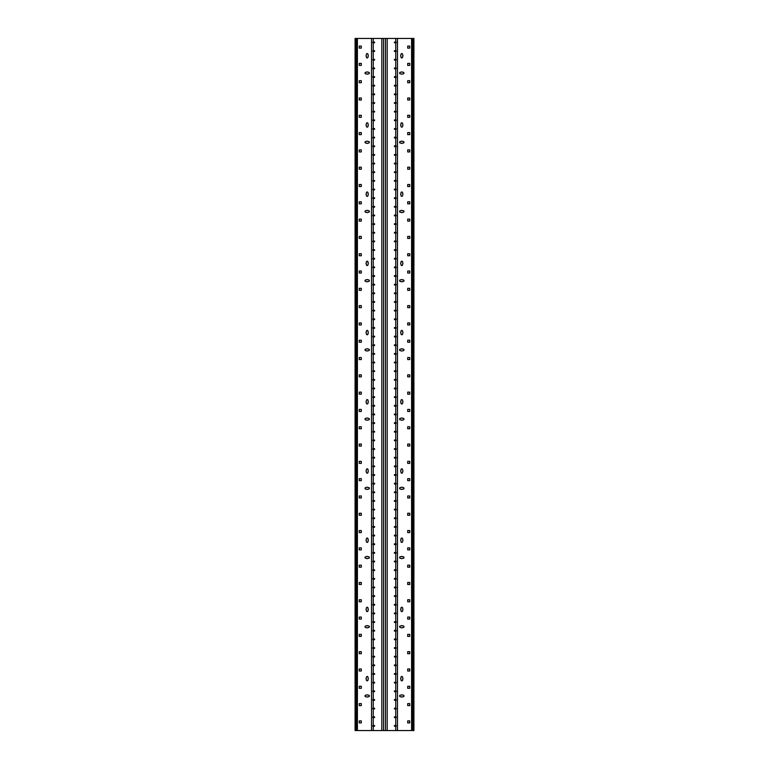 <?xml version="1.0" encoding="UTF-8"?>
<svg xmlns="http://www.w3.org/2000/svg" width="769" height="769" viewBox="0 0 769 769"><rect width="100%" height="100%" fill="white"/><g stroke="black" fill="none" stroke-linecap="round" stroke-linejoin="round"><path stroke-width="1.15" d="M412.809 38.45L412.809 730.55L413.914 730.55L413.914 38.45L355.086 38.45L355.086 730.55L371.523 730.55L371.523 38.45M359.258 720.88L359.258 722.918L361.295 722.918L361.295 720.88L359.258 720.88M359.258 703.577L359.258 705.615L361.295 705.615L361.295 703.577L359.258 703.577M359.258 686.275L359.258 688.313L361.295 688.313L361.295 686.275L359.258 686.275M359.258 668.972L359.258 671.01L361.295 671.01L361.295 668.972L359.258 668.972M359.258 651.67L359.258 653.708L361.295 653.708L361.295 651.67L359.258 651.67M359.258 634.367L359.258 636.405L361.295 636.405L361.295 634.367L359.258 634.367M359.258 617.065L359.258 619.103L361.295 619.103L361.295 617.065L359.258 617.065M359.258 599.762L359.258 601.8L361.295 601.8L361.295 599.762L359.258 599.762M359.258 582.46L359.258 584.498L361.295 584.498L361.295 582.46L359.258 582.46M359.258 565.157L359.258 567.195L361.295 567.195L361.295 565.157L359.258 565.157M359.258 547.855L359.258 549.893L361.295 549.893L361.295 547.855L359.258 547.855M359.258 530.552L359.258 532.59L361.295 532.59L361.295 530.552L359.258 530.552M359.258 513.25L359.258 515.288L361.295 515.288L361.295 513.25L359.258 513.25M359.258 495.947L359.258 497.985L361.295 497.985L361.295 495.947L359.258 495.947M359.258 478.645L359.258 480.683L361.295 480.683L361.295 478.645L359.258 478.645M359.258 461.342L359.258 463.38L361.295 463.38L361.295 461.342L359.258 461.342M359.258 444.04L359.258 446.078L361.295 446.078L361.295 444.04L359.258 444.04M359.258 426.737L359.258 428.775L361.295 428.775L361.295 426.737L359.258 426.737M359.258 409.435L359.258 411.473L361.295 411.473L361.295 409.435L359.258 409.435M359.258 392.132L359.258 394.17L361.295 394.17L361.295 392.132L359.258 392.132M359.258 374.83L359.258 376.868L361.295 376.868L361.295 374.83L359.258 374.83M359.258 357.527L359.258 359.565L361.295 359.565L361.295 357.527L359.258 357.527M359.258 340.225L359.258 342.263L361.295 342.263L361.295 340.225L359.258 340.225M359.258 322.922L359.258 324.96L361.295 324.96L361.295 322.922L359.258 322.922M359.258 305.62L359.258 307.658L361.295 307.658L361.295 305.62L359.258 305.62M359.258 288.317L359.258 290.355L361.295 290.355L361.295 288.317L359.258 288.317M359.258 271.015L359.258 273.053L361.295 273.053L361.295 271.015L359.258 271.015M359.258 253.712L359.258 255.75L361.295 255.75L361.295 253.712L359.258 253.712M359.258 236.41L359.258 238.448L361.295 238.448L361.295 236.41L359.258 236.41M359.258 219.107L359.258 221.145L361.295 221.145L361.295 219.107L359.258 219.107M359.258 201.805L359.258 203.843L361.295 203.843L361.295 201.805L359.258 201.805M359.258 184.502L359.258 186.54L361.295 186.54L361.295 184.502L359.258 184.502M359.258 167.2L359.258 169.238L361.295 169.238L361.295 167.2L359.258 167.2M359.258 149.897L359.258 151.935L361.295 151.935L361.295 149.897L359.258 149.897M359.258 132.595L359.258 134.633L361.295 134.633L361.295 132.595L359.258 132.595M359.258 115.292L359.258 117.33L361.295 117.33L361.295 115.292L359.258 115.292M359.258 97.99L359.258 100.028L361.295 100.028L361.295 97.99L359.258 97.99M359.258 80.687L359.258 82.725L361.295 82.725L361.295 80.687L359.258 80.687M359.258 63.385L359.258 65.423L361.295 65.423L361.295 63.385L359.258 63.385M359.258 46.082L359.258 48.12L361.295 48.12L361.295 46.082L359.258 46.082M366.4 695.147L365.813 695.147A0.798 0.798 0 0 0 365.015 695.945A0.798 0.798 0 0 0 365.813 696.743L366.4 696.743A1.125 1.125 0 0 0 367.995 696.743L368.582 696.743A0.798 0.798 0 0 0 369.38 695.945A0.798 0.798 0 0 0 368.582 695.147L367.995 695.147A1.125 1.125 0 0 0 366.4 695.147M366.4 679.44L366.4 680.027A0.798 0.798 0 0 0 367.197 680.825A0.798 0.798 0 0 0 367.995 680.027L367.995 679.44A1.125 1.125 0 0 0 367.995 677.845L367.995 677.258A0.798 0.798 0 0 0 367.197 676.46A0.798 0.798 0 0 0 366.4 677.258L366.4 677.845A1.125 1.125 0 0 0 366.4 679.44M366.4 625.937L365.813 625.937A0.798 0.798 0 0 0 365.015 626.735A0.798 0.798 0 0 0 365.813 627.533L366.4 627.533A1.125 1.125 0 0 0 367.995 627.533L368.582 627.533A0.798 0.798 0 0 0 369.38 626.735A0.798 0.798 0 0 0 368.582 625.937L367.995 625.937A1.125 1.125 0 0 0 366.4 625.937M366.4 610.23L366.4 610.817A0.798 0.798 0 0 0 367.197 611.615A0.798 0.798 0 0 0 367.995 610.817L367.995 610.23A1.125 1.125 0 0 0 367.995 608.635L367.995 608.048A0.798 0.798 0 0 0 367.197 607.25A0.798 0.798 0 0 0 366.4 608.048L366.4 608.635A1.125 1.125 0 0 0 366.4 610.23M366.4 556.727L365.813 556.727A0.798 0.798 0 0 0 365.015 557.525A0.798 0.798 0 0 0 365.813 558.323L366.4 558.323A1.125 1.125 0 0 0 367.995 558.323L368.582 558.323A0.798 0.798 0 0 0 369.38 557.525A0.798 0.798 0 0 0 368.582 556.727L367.995 556.727A1.125 1.125 0 0 0 366.4 556.727M366.4 541.02L366.4 541.607A0.798 0.798 0 0 0 367.197 542.405A0.798 0.798 0 0 0 367.995 541.607L367.995 541.02A1.125 1.125 0 0 0 367.995 539.425L367.995 538.838A0.798 0.798 0 0 0 367.197 538.04A0.798 0.798 0 0 0 366.4 538.838L366.4 539.425A1.125 1.125 0 0 0 366.4 541.02M366.4 487.517L365.813 487.517A0.798 0.798 0 0 0 365.015 488.315A0.798 0.798 0 0 0 365.813 489.113L366.4 489.113A1.125 1.125 0 0 0 367.995 489.113L368.582 489.113A0.798 0.798 0 0 0 369.38 488.315A0.798 0.798 0 0 0 368.582 487.517L367.995 487.517A1.125 1.125 0 0 0 366.4 487.517M366.4 471.81L366.4 472.397A0.798 0.798 0 0 0 367.197 473.195A0.798 0.798 0 0 0 367.995 472.397L367.995 471.81A1.125 1.125 0 0 0 367.995 470.215L367.995 469.628A0.798 0.798 0 0 0 367.197 468.83A0.798 0.798 0 0 0 366.4 469.628L366.4 470.215A1.125 1.125 0 0 0 366.4 471.81M366.4 418.307L365.813 418.307A0.798 0.798 0 0 0 365.015 419.105A0.798 0.798 0 0 0 365.813 419.903L366.4 419.903A1.125 1.125 0 0 0 367.995 419.903L368.582 419.903A0.798 0.798 0 0 0 369.38 419.105A0.798 0.798 0 0 0 368.582 418.307L367.995 418.307A1.125 1.125 0 0 0 366.4 418.307M366.4 402.6L366.4 403.187A0.798 0.798 0 0 0 367.197 403.985A0.798 0.798 0 0 0 367.995 403.187L367.995 402.6A1.125 1.125 0 0 0 367.995 401.005L367.995 400.418A0.798 0.798 0 0 0 367.197 399.62A0.798 0.798 0 0 0 366.4 400.418L366.4 401.005A1.125 1.125 0 0 0 366.4 402.6M366.4 349.097L365.813 349.097A0.798 0.798 0 0 0 365.015 349.895A0.798 0.798 0 0 0 365.813 350.693L366.4 350.693A1.125 1.125 0 0 0 367.995 350.693L368.582 350.693A0.798 0.798 0 0 0 369.38 349.895A0.798 0.798 0 0 0 368.582 349.097L367.995 349.097A1.125 1.125 0 0 0 366.4 349.097M366.4 333.39L366.4 333.977A0.798 0.798 0 0 0 367.197 334.775A0.798 0.798 0 0 0 367.995 333.977L367.995 333.39A1.125 1.125 0 0 0 367.995 331.795L367.995 331.208A0.798 0.798 0 0 0 367.197 330.41A0.798 0.798 0 0 0 366.4 331.208L366.4 331.795A1.125 1.125 0 0 0 366.4 333.39M366.4 279.887L365.813 279.887A0.798 0.798 0 0 0 365.015 280.685A0.798 0.798 0 0 0 365.813 281.483L366.4 281.483A1.125 1.125 0 0 0 367.995 281.483L368.582 281.483A0.798 0.798 0 0 0 369.38 280.685A0.798 0.798 0 0 0 368.582 279.887L367.995 279.887A1.125 1.125 0 0 0 366.4 279.887M366.4 264.18L366.4 264.767A0.798 0.798 0 0 0 367.197 265.565A0.798 0.798 0 0 0 367.995 264.767L367.995 264.18A1.125 1.125 0 0 0 367.995 262.585L367.995 261.998A0.798 0.798 0 0 0 367.197 261.2A0.798 0.798 0 0 0 366.4 261.998L366.4 262.585A1.125 1.125 0 0 0 366.4 264.18M366.4 210.677L365.813 210.677A0.798 0.798 0 0 0 365.015 211.475A0.798 0.798 0 0 0 365.813 212.273L366.4 212.273A1.125 1.125 0 0 0 367.995 212.273L368.582 212.273A0.798 0.798 0 0 0 369.38 211.475A0.798 0.798 0 0 0 368.582 210.677L367.995 210.677A1.125 1.125 0 0 0 366.4 210.677M366.4 194.97L366.4 195.557A0.798 0.798 0 0 0 367.197 196.355A0.798 0.798 0 0 0 367.995 195.557L367.995 194.97A1.125 1.125 0 0 0 367.995 193.375L367.995 192.788A0.798 0.798 0 0 0 367.197 191.99A0.798 0.798 0 0 0 366.4 192.788L366.4 193.375A1.125 1.125 0 0 0 366.4 194.97M366.4 141.467L365.813 141.467A0.798 0.798 0 0 0 365.015 142.265A0.798 0.798 0 0 0 365.813 143.063L366.4 143.063A1.125 1.125 0 0 0 367.995 143.063L368.582 143.063A0.798 0.798 0 0 0 369.38 142.265A0.798 0.798 0 0 0 368.582 141.467L367.995 141.467A1.125 1.125 0 0 0 366.4 141.467M366.4 125.76L366.4 126.347A0.798 0.798 0 0 0 367.197 127.145A0.798 0.798 0 0 0 367.995 126.347L367.995 125.76A1.125 1.125 0 0 0 367.995 124.165L367.995 123.578A0.798 0.798 0 0 0 367.197 122.78A0.798 0.798 0 0 0 366.4 123.578L366.4 124.165A1.125 1.125 0 0 0 366.4 125.76M366.4 72.257L365.813 72.257A0.798 0.798 0 0 0 365.015 73.055A0.798 0.798 0 0 0 365.813 73.853L366.4 73.853A1.125 1.125 0 0 0 367.995 73.853L368.582 73.853A0.798 0.798 0 0 0 369.38 73.055A0.798 0.798 0 0 0 368.582 72.257L367.995 72.257A1.125 1.125 0 0 0 366.4 72.257M366.4 56.55L366.4 57.137A0.798 0.798 0 0 0 367.197 57.935A0.798 0.798 0 0 0 367.995 57.137L367.995 56.55A1.125 1.125 0 0 0 367.995 54.955L367.995 54.368A0.798 0.798 0 0 0 367.197 53.57A0.798 0.798 0 0 0 366.4 54.368L366.4 54.955A1.125 1.125 0 0 0 366.4 56.55M412.809 730.55L371.523 730.55M409.742 720.88L407.705 720.88L407.705 722.918L409.742 722.918L409.742 720.88M409.742 703.577L407.705 703.577L407.705 705.615L409.742 705.615L409.742 703.577M409.742 686.275L407.705 686.275L407.705 688.313L409.742 688.313L409.742 686.275M409.742 668.972L407.705 668.972L407.705 671.01L409.742 671.01L409.742 668.972M409.742 651.67L407.705 651.67L407.705 653.708L409.742 653.708L409.742 651.67M409.742 634.367L407.705 634.367L407.705 636.405L409.742 636.405L409.742 634.367M409.742 617.065L407.705 617.065L407.705 619.103L409.742 619.103L409.742 617.065M409.742 599.762L407.705 599.762L407.705 601.8L409.742 601.8L409.742 599.762M409.742 582.46L407.705 582.46L407.705 584.498L409.742 584.498L409.742 582.46M409.742 565.157L407.705 565.157L407.705 567.195L409.742 567.195L409.742 565.157M409.742 547.855L407.705 547.855L407.705 549.893L409.742 549.893L409.742 547.855M409.742 530.552L407.705 530.552L407.705 532.59L409.742 532.59L409.742 530.552M409.742 513.25L407.705 513.25L407.705 515.288L409.742 515.288L409.742 513.25M409.742 495.947L407.705 495.947L407.705 497.985L409.742 497.985L409.742 495.947M409.742 478.645L407.705 478.645L407.705 480.683L409.742 480.683L409.742 478.645M409.742 461.342L407.705 461.342L407.705 463.38L409.742 463.38L409.742 461.342M409.742 444.04L407.705 444.04L407.705 446.078L409.742 446.078L409.742 444.04M409.742 426.737L407.705 426.737L407.705 428.775L409.742 428.775L409.742 426.737M409.742 409.435L407.705 409.435L407.705 411.473L409.742 411.473L409.742 409.435M409.742 392.132L407.705 392.132L407.705 394.17L409.742 394.17L409.742 392.132M409.742 374.83L407.705 374.83L407.705 376.868L409.742 376.868L409.742 374.83M409.742 357.527L407.705 357.527L407.705 359.565L409.742 359.565L409.742 357.527M409.742 340.225L407.705 340.225L407.705 342.263L409.742 342.263L409.742 340.225M409.742 322.922L407.705 322.922L407.705 324.96L409.742 324.96L409.742 322.922M409.742 305.62L407.705 305.62L407.705 307.658L409.742 307.658L409.742 305.62M409.742 288.317L407.705 288.317L407.705 290.355L409.742 290.355L409.742 288.317M409.742 271.015L407.705 271.015L407.705 273.053L409.742 273.053L409.742 271.015M409.742 253.712L407.705 253.712L407.705 255.75L409.742 255.75L409.742 253.712M409.742 236.41L407.705 236.41L407.705 238.448L409.742 238.448L409.742 236.41M409.742 219.107L407.705 219.107L407.705 221.145L409.742 221.145L409.742 219.107M409.742 201.805L407.705 201.805L407.705 203.843L409.742 203.843L409.742 201.805M409.742 184.502L407.705 184.502L407.705 186.54L409.742 186.54L409.742 184.502M409.742 167.2L407.705 167.2L407.705 169.238L409.742 169.238L409.742 167.2M409.742 149.897L407.705 149.897L407.705 151.935L409.742 151.935L409.742 149.897M409.742 132.595L407.705 132.595L407.705 134.633L409.742 134.633L409.742 132.595M409.742 115.292L407.705 115.292L407.705 117.33L409.742 117.33L409.742 115.292M409.742 97.99L407.705 97.99L407.705 100.028L409.742 100.028L409.742 97.99M409.742 80.687L407.705 80.687L407.705 82.725L409.742 82.725L409.742 80.687M409.742 63.385L407.705 63.385L407.705 65.423L409.742 65.423L409.742 63.385M409.742 46.082L407.705 46.082L407.705 48.12L409.742 48.12L409.742 46.082M402.6 695.147A1.125 1.125 0 0 0 401.005 695.147L400.418 695.147A0.798 0.798 0 0 0 399.62 695.945A0.798 0.798 0 0 0 400.418 696.743L401.005 696.743A1.125 1.125 0 0 0 402.6 696.743L403.187 696.743A0.798 0.798 0 0 0 403.985 695.945A0.798 0.798 0 0 0 403.187 695.147L402.6 695.147M402.6 679.44A1.125 1.125 0 0 0 402.6 677.845L402.6 677.258A0.798 0.798 0 0 0 401.803 676.46A0.798 0.798 0 0 0 401.005 677.258L401.005 677.845A1.125 1.125 0 0 0 401.005 679.44L401.005 680.027A0.798 0.798 0 0 0 401.803 680.825A0.798 0.798 0 0 0 402.6 680.027L402.6 679.44M402.6 625.937A1.125 1.125 0 0 0 401.005 625.937L400.418 625.937A0.798 0.798 0 0 0 399.62 626.735A0.798 0.798 0 0 0 400.418 627.533L401.005 627.533A1.125 1.125 0 0 0 402.6 627.533L403.187 627.533A0.798 0.798 0 0 0 403.985 626.735A0.798 0.798 0 0 0 403.187 625.937L402.6 625.937M402.6 610.23A1.125 1.125 0 0 0 402.6 608.635L402.6 608.048A0.798 0.798 0 0 0 401.803 607.25A0.798 0.798 0 0 0 401.005 608.048L401.005 608.635A1.125 1.125 0 0 0 401.005 610.23L401.005 610.817A0.798 0.798 0 0 0 401.803 611.615A0.798 0.798 0 0 0 402.6 610.817L402.6 610.23M402.6 556.727A1.125 1.125 0 0 0 401.005 556.727L400.418 556.727A0.798 0.798 0 0 0 399.62 557.525A0.798 0.798 0 0 0 400.418 558.323L401.005 558.323A1.125 1.125 0 0 0 402.6 558.323L403.187 558.323A0.798 0.798 0 0 0 403.985 557.525A0.798 0.798 0 0 0 403.187 556.727L402.6 556.727M402.6 541.02A1.125 1.125 0 0 0 402.6 539.425L402.6 538.838A0.798 0.798 0 0 0 401.803 538.04A0.798 0.798 0 0 0 401.005 538.838L401.005 539.425A1.125 1.125 0 0 0 401.005 541.02L401.005 541.607A0.798 0.798 0 0 0 401.803 542.405A0.798 0.798 0 0 0 402.6 541.607L402.6 541.02M402.6 487.517A1.125 1.125 0 0 0 401.005 487.517L400.418 487.517A0.798 0.798 0 0 0 399.62 488.315A0.798 0.798 0 0 0 400.418 489.113L401.005 489.113A1.125 1.125 0 0 0 402.6 489.113L403.187 489.113A0.798 0.798 0 0 0 403.985 488.315A0.798 0.798 0 0 0 403.187 487.517L402.6 487.517M402.6 471.81A1.125 1.125 0 0 0 402.6 470.215L402.6 469.628A0.798 0.798 0 0 0 401.803 468.83A0.798 0.798 0 0 0 401.005 469.628L401.005 470.215A1.125 1.125 0 0 0 401.005 471.81L401.005 472.397A0.798 0.798 0 0 0 401.803 473.195A0.798 0.798 0 0 0 402.6 472.397L402.6 471.81M402.6 418.307A1.125 1.125 0 0 0 401.005 418.307L400.418 418.307A0.798 0.798 0 0 0 399.62 419.105A0.798 0.798 0 0 0 400.418 419.903L401.005 419.903A1.125 1.125 0 0 0 402.6 419.903L403.187 419.903A0.798 0.798 0 0 0 403.985 419.105A0.798 0.798 0 0 0 403.187 418.307L402.6 418.307M402.6 402.6A1.125 1.125 0 0 0 402.6 401.005L402.6 400.418A0.798 0.798 0 0 0 401.803 399.62A0.798 0.798 0 0 0 401.005 400.418L401.005 401.005A1.125 1.125 0 0 0 401.005 402.6L401.005 403.187A0.798 0.798 0 0 0 401.803 403.985A0.798 0.798 0 0 0 402.6 403.187L402.6 402.6M402.6 349.097A1.125 1.125 0 0 0 401.005 349.097L400.418 349.097A0.798 0.798 0 0 0 399.62 349.895A0.798 0.798 0 0 0 400.418 350.693L401.005 350.693A1.125 1.125 0 0 0 402.6 350.693L403.187 350.693A0.798 0.798 0 0 0 403.985 349.895A0.798 0.798 0 0 0 403.187 349.097L402.6 349.097M402.6 333.39A1.125 1.125 0 0 0 402.6 331.795L402.6 331.208A0.798 0.798 0 0 0 401.803 330.41A0.798 0.798 0 0 0 401.005 331.208L401.005 331.795A1.125 1.125 0 0 0 401.005 333.39L401.005 333.977A0.798 0.798 0 0 0 401.803 334.775A0.798 0.798 0 0 0 402.6 333.977L402.6 333.39M402.6 279.887A1.125 1.125 0 0 0 401.005 279.887L400.418 279.887A0.798 0.798 0 0 0 399.62 280.685A0.798 0.798 0 0 0 400.418 281.483L401.005 281.483A1.125 1.125 0 0 0 402.6 281.483L403.187 281.483A0.798 0.798 0 0 0 403.985 280.685A0.798 0.798 0 0 0 403.187 279.887L402.6 279.887M402.6 264.18A1.125 1.125 0 0 0 402.6 262.585L402.6 261.998A0.798 0.798 0 0 0 401.803 261.2A0.798 0.798 0 0 0 401.005 261.998L401.005 262.585A1.125 1.125 0 0 0 401.005 264.18L401.005 264.767A0.798 0.798 0 0 0 401.803 265.565A0.798 0.798 0 0 0 402.6 264.767L402.6 264.18M402.6 210.677A1.125 1.125 0 0 0 401.005 210.677L400.418 210.677A0.798 0.798 0 0 0 399.62 211.475A0.798 0.798 0 0 0 400.418 212.273L401.005 212.273A1.125 1.125 0 0 0 402.6 212.273L403.187 212.273A0.798 0.798 0 0 0 403.985 211.475A0.798 0.798 0 0 0 403.187 210.677L402.6 210.677M402.6 194.97A1.125 1.125 0 0 0 402.6 193.375L402.6 192.788A0.798 0.798 0 0 0 401.803 191.99A0.798 0.798 0 0 0 401.005 192.788L401.005 193.375A1.125 1.125 0 0 0 401.005 194.97L401.005 195.557A0.798 0.798 0 0 0 401.803 196.355A0.798 0.798 0 0 0 402.6 195.557L402.6 194.97M402.6 141.467A1.125 1.125 0 0 0 401.005 141.467L400.418 141.467A0.798 0.798 0 0 0 399.62 142.265A0.798 0.798 0 0 0 400.418 143.063L401.005 143.063A1.125 1.125 0 0 0 402.6 143.063L403.187 143.063A0.798 0.798 0 0 0 403.985 142.265A0.798 0.798 0 0 0 403.187 141.467L402.6 141.467M402.6 125.76A1.125 1.125 0 0 0 402.6 124.165L402.6 123.578A0.798 0.798 0 0 0 401.803 122.78A0.798 0.798 0 0 0 401.005 123.578L401.005 124.165A1.125 1.125 0 0 0 401.005 125.76L401.005 126.347A0.798 0.798 0 0 0 401.803 127.145A0.798 0.798 0 0 0 402.6 126.347L402.6 125.76M402.6 72.257A1.125 1.125 0 0 0 401.005 72.257L400.418 72.257A0.798 0.798 0 0 0 399.62 73.055A0.798 0.798 0 0 0 400.418 73.853L401.005 73.853A1.125 1.125 0 0 0 402.6 73.853L403.187 73.853A0.798 0.798 0 0 0 403.985 73.055A0.798 0.798 0 0 0 403.187 72.257L402.6 72.257M402.6 56.55A1.125 1.125 0 0 0 402.6 54.955L402.6 54.368A0.798 0.798 0 0 0 401.803 53.57A0.798 0.798 0 0 0 401.005 54.368L401.005 54.955A1.125 1.125 0 0 0 401.005 56.55L401.005 57.137A0.798 0.798 0 0 0 401.803 57.935A0.798 0.798 0 0 0 402.6 57.137L402.6 56.55M372.84 725.532L372.84 726.224L372.84 725.532L374.57 725.532L374.57 726.224L372.84 726.224M372.84 716.881L372.84 717.573L372.84 716.881L374.57 716.881L374.57 717.573L372.84 717.573M372.84 708.23L372.84 708.922L372.84 708.23L374.57 708.23L374.57 708.922L372.84 708.922M372.84 699.579L372.84 700.271L372.84 699.579L374.57 699.579L374.57 700.271L372.84 700.271M372.84 690.927L372.84 691.619L372.84 690.927L374.57 690.927L374.57 691.619L372.84 691.619M372.84 682.276L372.84 682.968L372.84 682.276L374.57 682.276L374.57 682.968L372.84 682.968M372.84 673.625L372.84 674.317L372.84 673.625L374.57 673.625L374.57 674.317L372.84 674.317M372.84 664.974L372.84 665.666L372.84 664.974L374.57 664.974L374.57 665.666L372.84 665.666M372.84 656.322L372.84 657.014L372.84 656.322L374.57 656.322L374.57 657.014L372.84 657.014M372.84 647.671L372.84 648.363L372.84 647.671L374.57 647.671L374.57 648.363L372.84 648.363M372.84 639.02L372.84 639.712L372.84 639.02L374.57 639.02L374.57 639.712L372.84 639.712M372.84 630.369L372.84 631.061L372.84 630.369L374.57 630.369L374.57 631.061L372.84 631.061M372.84 621.717L372.84 622.409L372.84 621.717L374.57 621.717L374.57 622.409L372.84 622.409M372.84 613.066L372.84 613.758L372.84 613.066L374.57 613.066L374.57 613.758L372.84 613.758M372.84 604.415L372.84 605.107L372.84 604.415L374.57 604.415L374.57 605.107L372.84 605.107M372.84 595.764L372.84 596.456L372.84 595.764L374.57 595.764L374.57 596.456L372.84 596.456M372.84 587.112L372.84 587.804L372.84 587.112L374.57 587.112L374.57 587.804L372.84 587.804M372.84 578.461L372.84 579.153L372.84 578.461L374.57 578.461L374.57 579.153L372.84 579.153M372.84 569.81L372.84 570.502L372.84 569.81L374.57 569.81L374.57 570.502L372.84 570.502M372.84 561.159L372.84 561.851L372.84 561.159L374.57 561.159L374.57 561.851L372.84 561.851M372.84 552.507L372.84 553.199L372.84 552.507L374.57 552.507L374.57 553.199L372.84 553.199M372.84 543.856L372.84 544.548L372.84 543.856L374.57 543.856L374.57 544.548L372.84 544.548M372.84 535.205L372.84 535.897L372.84 535.205L374.57 535.205L374.57 535.897L372.84 535.897M372.84 526.554L372.84 527.246L372.84 526.554L374.57 526.554L374.57 527.246L372.84 527.246M372.84 517.902L372.84 518.594L372.84 517.902L374.57 517.902L374.57 518.594L372.84 518.594M372.84 509.251L372.84 509.943L372.84 509.251L374.57 509.251L374.57 509.943L372.84 509.943M372.84 500.6L372.84 501.292L372.84 500.6L374.57 500.6L374.57 501.292L372.84 501.292M372.84 491.949L372.84 492.641L372.84 491.949L374.57 491.949L374.57 492.641L372.84 492.641M372.84 483.297L372.84 483.989L372.84 483.297L374.57 483.297L374.57 483.989L372.84 483.989M372.84 474.646L372.84 475.338L372.84 474.646L374.57 474.646L374.57 475.338L372.84 475.338M372.84 465.995L372.84 466.687L372.84 465.995L374.57 465.995L374.57 466.687L372.84 466.687M372.84 457.344L372.84 458.036L372.84 457.344L374.57 457.344L374.57 458.036L372.84 458.036M372.84 448.692L372.84 449.384L372.84 448.692L374.57 448.692L374.57 449.384L372.84 449.384M372.84 440.041L372.84 440.733L372.84 440.041L374.57 440.041L374.57 440.733L372.84 440.733M372.84 431.39L372.84 432.082L372.84 431.39L374.57 431.39L374.57 432.082L372.84 432.082M372.84 422.739L372.84 423.431L372.84 422.739L374.57 422.739L374.57 423.431L372.84 423.431M372.84 414.087L372.84 414.779L372.84 414.087L374.57 414.087L374.57 414.779L372.84 414.779M372.84 405.436L372.84 406.128L372.84 405.436L374.57 405.436L374.57 406.128L372.84 406.128M372.84 396.785L372.84 397.477L372.84 396.785L374.57 396.785L374.57 397.477L372.84 397.477M372.84 388.134L372.84 388.826L372.84 388.134L374.57 388.134L374.57 388.826L372.84 388.826M372.84 379.482L372.84 380.174L372.84 379.482L374.57 379.482L374.57 380.174L372.84 380.174M372.84 370.831L372.84 371.523L372.84 370.831L374.57 370.831L374.57 371.523L372.84 371.523M372.84 362.18L372.84 362.872L372.84 362.18L374.57 362.18L374.57 362.872L372.84 362.872M372.84 353.529L372.84 354.221L372.84 353.529L374.57 353.529L374.57 354.221L372.84 354.221M372.84 344.877L372.84 345.569L372.84 344.877L374.57 344.877L374.57 345.569L372.84 345.569M372.84 336.226L372.84 336.918L372.84 336.226L374.57 336.226L374.57 336.918L372.84 336.918M372.84 327.575L372.84 328.267L372.84 327.575L374.57 327.575L374.57 328.267L372.84 328.267M372.84 318.924L372.84 319.616L372.84 318.924L374.57 318.924L374.57 319.616L372.84 319.616M372.84 310.272L372.84 310.964L372.84 310.272L374.57 310.272L374.57 310.964L372.84 310.964M372.84 301.621L372.84 302.313L372.84 301.621L374.57 301.621L374.57 302.313L372.84 302.313M372.84 292.97L372.84 293.662L372.84 292.97L374.57 292.97L374.57 293.662L372.84 293.662M372.84 284.319L372.84 285.011L372.84 284.319L374.57 284.319L374.57 285.011L372.84 285.011M372.84 275.667L372.84 276.359L372.84 275.667L374.57 275.667L374.57 276.359L372.84 276.359M372.84 267.016L372.84 267.708L372.84 267.016L374.57 267.016L374.57 267.708L372.84 267.708M372.84 258.365L372.84 259.057L372.84 258.365L374.57 258.365L374.57 259.057L372.84 259.057M372.84 249.714L372.84 250.406L372.84 249.714L374.57 249.714L374.57 250.406L372.84 250.406M372.84 241.062L372.84 241.754L372.84 241.062L374.57 241.062L374.57 241.754L372.84 241.754M372.84 232.411L372.84 233.103L372.84 232.411L374.57 232.411L374.57 233.103L372.84 233.103M372.84 223.76L372.84 224.452L372.84 223.76L374.57 223.76L374.57 224.452L372.84 224.452M372.84 215.109L372.84 215.801L372.84 215.109L374.57 215.109L374.57 215.801L372.84 215.801M372.84 206.457L372.84 207.149L372.84 206.457L374.57 206.457L374.57 207.149L372.84 207.149M372.84 197.806L372.84 198.498L372.84 197.806L374.57 197.806L374.57 198.498L372.84 198.498M372.84 189.155L372.84 189.847L372.84 189.155L374.57 189.155L374.57 189.847L372.84 189.847M372.84 180.504L372.84 181.196L372.84 180.504L374.57 180.504L374.57 181.196L372.84 181.196M372.84 171.852L372.84 172.544L372.84 171.852L374.57 171.852L374.57 172.544L372.84 172.544M372.84 163.201L372.84 163.893L372.84 163.201L374.57 163.201L374.57 163.893L372.84 163.893M372.84 154.55L372.84 155.242L372.84 154.55L374.57 154.55L374.57 155.242L372.84 155.242M372.84 145.899L372.84 146.591L372.84 145.899L374.57 145.899L374.57 146.591L372.84 146.591M372.84 137.247L372.84 137.939L372.84 137.247L374.57 137.247L374.57 137.939L372.84 137.939M372.84 128.596L372.84 129.288L372.84 128.596L374.57 128.596L374.57 129.288L372.84 129.288M372.84 119.945L372.84 120.637L372.84 119.945L374.57 119.945L374.57 120.637L372.84 120.637M372.84 111.294L372.84 111.986L372.84 111.294L374.57 111.294L374.57 111.986L372.84 111.986M372.84 102.642L372.84 103.334L372.84 102.642L374.57 102.642L374.57 103.334L372.84 103.334M372.84 93.991L372.84 94.683L372.84 93.991L374.57 93.991L374.57 94.683L372.84 94.683M372.84 85.34L372.84 86.032L372.84 85.34L374.57 85.34L374.57 86.032L372.84 86.032M372.84 76.689L372.84 77.381L372.84 76.689L374.57 76.689L374.57 77.381L372.84 77.381M372.84 68.037L372.84 68.729L372.84 68.037L374.57 68.037L374.57 68.729L372.84 68.729M372.84 59.386L372.84 60.078L372.84 59.386L374.57 59.386L374.57 60.078L372.84 60.078M372.84 50.735L372.84 51.427L372.84 50.735L374.57 50.735L374.57 51.427L372.84 51.427M372.84 42.084L372.84 42.776L372.84 42.084L374.57 42.084L374.57 42.776L372.84 42.776M395.747 38.45L395.747 42.084L394.43 42.084L394.43 42.776L395.747 42.776L395.747 50.735L394.43 50.735L394.43 51.427L395.747 51.427L395.747 59.386L394.43 59.386L394.43 60.078L395.747 60.078L395.747 68.037L394.43 68.037L394.43 68.729L395.747 68.729L395.747 76.689L394.43 76.689L394.43 77.381L395.747 77.381L395.747 85.34L394.43 85.34L394.43 86.032L395.747 86.032L395.747 93.991L394.43 93.991L394.43 94.683L395.747 94.683L395.747 102.642L394.43 102.642L394.43 103.334L395.747 103.334L395.747 111.294L394.43 111.294L394.43 111.986L395.747 111.986L395.747 119.945L394.43 119.945L394.43 120.637L395.747 120.637L395.747 128.596L394.43 128.596L394.43 129.288L395.747 129.288L395.747 137.247L394.43 137.247L394.43 137.939L395.747 137.939L395.747 145.899L394.43 145.899L394.43 146.591L395.747 146.591L395.747 154.55L394.43 154.55L394.43 155.242L395.747 155.242L395.747 163.201L394.43 163.201L394.43 163.893L395.747 163.893L395.747 171.852L394.43 171.852L394.43 172.544L395.747 172.544L395.747 180.504L394.43 180.504L394.43 181.196L395.747 181.196L395.747 189.155L394.43 189.155L394.43 189.847L395.747 189.847L395.747 197.806L394.43 197.806L394.43 198.498L395.747 198.498L395.747 206.457L394.43 206.457L394.43 207.149L395.747 207.149L395.747 215.109L394.43 215.109L394.43 215.801L395.747 215.801L395.747 223.76L394.43 223.76L394.43 224.452L395.747 224.452L395.747 232.411L394.43 232.411L394.43 233.103L395.747 233.103L395.747 241.062L394.43 241.062L394.43 241.754L395.747 241.754L395.747 249.714L394.43 249.714L394.43 250.406L395.747 250.406L395.747 258.365L394.43 258.365L394.43 259.057L395.747 259.057L395.747 267.016L394.43 267.016L394.43 267.708L395.747 267.708L395.747 275.667L394.43 275.667L394.43 276.359L395.747 276.359L395.747 284.319L394.43 284.319L394.43 285.011L395.747 285.011L395.747 292.97L394.43 292.97L394.43 293.662L395.747 293.662L395.747 301.621L394.43 301.621L394.43 302.313L395.747 302.313L395.747 310.272L394.43 310.272L394.43 310.964L395.747 310.964L395.747 318.924L394.43 318.924L394.43 319.616L395.747 319.616L395.747 327.575L394.43 327.575L394.43 328.267L395.747 328.267L395.747 336.226L394.43 336.226L394.43 336.918L395.747 336.918L395.747 344.877L394.43 344.877L394.43 345.569L395.747 345.569L395.747 353.529L394.43 353.529L394.43 354.221L395.747 354.221L395.747 362.18L394.43 362.18L394.43 362.872L395.747 362.872L395.747 370.831L394.43 370.831L394.43 371.523L395.747 371.523L395.747 379.482L394.43 379.482L394.43 380.174L395.747 380.174L395.747 388.134L394.43 388.134L394.43 388.826L395.747 388.826L395.747 396.785L394.43 396.785L394.43 397.477L395.747 397.477L395.747 405.436L394.43 405.436L394.43 406.128L395.747 406.128L395.747 414.087L394.43 414.087L394.43 414.779L395.747 414.779L395.747 422.739L394.43 422.739L394.43 423.431L395.747 423.431L395.747 431.39L394.43 431.39L394.43 432.082L395.747 432.082L395.747 440.041L394.43 440.041L394.43 440.733L395.747 440.733L395.747 448.692L394.43 448.692L394.43 449.384L395.747 449.384L395.747 457.344L394.43 457.344L394.43 458.036L395.747 458.036L395.747 465.995L394.43 465.995L394.43 466.687L395.747 466.687L395.747 474.646L394.43 474.646L394.43 475.338L395.747 475.338L395.747 483.297L394.43 483.297L394.43 483.989L395.747 483.989L395.747 491.949L394.43 491.949L394.43 492.641L395.747 492.641L395.747 500.6L394.43 500.6L394.43 501.292L395.747 501.292L395.747 509.251L394.43 509.251L394.43 509.943L395.747 509.943L395.747 517.902L394.43 517.902L394.43 518.594L395.747 518.594L395.747 526.554L394.43 526.554L394.43 527.246L395.747 527.246L395.747 535.205L394.43 535.205L394.43 535.897L395.747 535.897L395.747 543.856L394.43 543.856L394.43 544.548L395.747 544.548L395.747 552.507L394.43 552.507L394.43 553.199L395.747 553.199L395.747 561.159L394.43 561.159L394.43 561.851L395.747 561.851L395.747 569.81L394.43 569.81L394.43 570.502L395.747 570.502L395.747 578.461L394.43 578.461L394.43 579.153L395.747 579.153L395.747 587.112L394.43 587.112L394.43 587.804L395.747 587.804L395.747 595.764L394.43 595.764L394.43 596.456L395.747 596.456L395.747 604.415L394.43 604.415L394.43 605.107L395.747 605.107L395.747 613.066L394.43 613.066L394.43 613.758L395.747 613.758L395.747 621.717L394.43 621.717L394.43 622.409L395.747 622.409L395.747 630.369L394.43 630.369L394.43 631.061L395.747 631.061L395.747 639.02L394.43 639.02L394.43 639.712L395.747 639.712L395.747 647.671L394.43 647.671L394.43 648.363L395.747 648.363L395.747 656.322L394.43 656.322L394.43 657.014L395.747 657.014L395.747 664.974L394.43 664.974L394.43 665.666L395.747 665.666L395.747 673.625L394.43 673.625L394.43 674.317L395.747 674.317L395.747 682.276L394.43 682.276L394.43 682.968L395.747 682.968L395.747 690.927L394.43 690.927L394.43 691.619L395.747 691.619L395.747 699.579L394.43 699.579L394.43 700.271L395.747 700.271L395.747 708.23L394.43 708.23L394.43 708.922L395.747 708.922L395.747 716.881L394.43 716.881L394.43 717.573L395.747 717.573L395.747 725.532L394.43 725.532L394.43 726.224L395.747 726.224L395.747 730.55M396.16 726.224L396.16 725.532L395.747 726.224M396.16 717.573L396.16 716.881L395.747 717.573M396.16 708.922L396.16 708.23L395.747 708.922M396.16 700.271L396.16 699.579L395.747 700.271M396.16 691.619L396.16 690.927L395.747 691.619M396.16 682.968L396.16 682.276L395.747 682.968M396.16 674.317L396.16 673.625L395.747 674.317M396.16 665.666L396.16 664.974L395.747 665.666M396.16 657.014L396.16 656.322L395.747 657.014M396.16 648.363L396.16 647.671L395.747 648.363M396.16 639.712L396.16 639.02L395.747 639.712M396.16 631.061L396.16 630.369L395.747 631.061M396.16 622.409L396.16 621.717L395.747 622.409M396.16 613.758L396.16 613.066L395.747 613.758M396.16 605.107L396.16 604.415L395.747 605.107M396.16 596.456L396.16 595.764L395.747 596.456M396.16 587.804L396.16 587.112L395.747 587.804M396.16 579.153L396.16 578.461L395.747 579.153M396.16 570.502L396.16 569.81L395.747 570.502M396.16 561.851L396.16 561.159L395.747 561.851M396.16 553.199L396.16 552.507L395.747 553.199M396.16 544.548L396.16 543.856L395.747 544.548M396.16 535.897L396.16 535.205L395.747 535.897M396.16 527.246L396.16 526.554L395.747 527.246M396.16 518.594L396.16 517.902L395.747 518.594M396.16 509.943L396.16 509.251L395.747 509.943M396.16 501.292L396.16 500.6L395.747 501.292M396.16 492.641L396.16 491.949L395.747 492.641M396.16 483.989L396.16 483.297L395.747 483.989M396.16 475.338L396.16 474.646L395.747 475.338M396.16 466.687L396.16 465.995L395.747 466.687M396.16 458.036L396.16 457.344L395.747 458.036M396.16 449.384L396.16 448.692L395.747 449.384M396.16 440.733L396.16 440.041L395.747 440.733M396.16 432.082L396.16 431.39L395.747 432.082M396.16 423.431L396.16 422.739L395.747 423.431M396.16 414.779L396.16 414.087L395.747 414.779M396.16 406.128L396.16 405.436L395.747 406.128M396.16 397.477L396.16 396.785L395.747 397.477M396.16 388.826L396.16 388.134L395.747 388.826M396.16 380.174L396.16 379.482L395.747 380.174M396.16 371.523L396.16 370.831L395.747 371.523M396.16 362.872L396.16 362.18L395.747 362.872M396.16 354.221L396.16 353.529L395.747 354.221M396.16 345.569L396.16 344.877L395.747 345.569M396.16 336.918L396.16 336.226L395.747 336.918M396.16 328.267L396.16 327.575L395.747 328.267M396.16 319.616L396.16 318.924L395.747 319.616M396.16 310.964L396.16 310.272L395.747 310.964M396.16 302.313L396.16 301.621L395.747 302.313M396.16 293.662L396.16 292.97L395.747 293.662M396.16 285.011L396.16 284.319L395.747 285.011M396.16 276.359L396.16 275.667L395.747 276.359M396.16 267.708L396.16 267.016L395.747 267.708M396.16 259.057L396.16 258.365L395.747 259.057M396.16 250.406L396.16 249.714L395.747 250.406M396.16 241.754L396.16 241.062L395.747 241.754M396.16 233.103L396.16 232.411L395.747 233.103M396.16 224.452L396.16 223.76L395.747 224.452M396.16 215.801L396.16 215.109L395.747 215.801M396.16 207.149L396.16 206.457L395.747 207.149M396.16 198.498L396.16 197.806L395.747 198.498M396.16 189.847L396.16 189.155L395.747 189.847M396.16 181.196L396.16 180.504L395.747 181.196M396.16 172.544L396.16 171.852L395.747 172.544M396.16 163.893L396.16 163.201L395.747 163.893M396.16 155.242L396.16 154.55L395.747 155.242M396.16 146.591L396.16 145.899L395.747 146.591M396.16 137.939L396.16 137.247L395.747 137.939M396.16 129.288L396.16 128.596L395.747 129.288M396.16 120.637L396.16 119.945L395.747 120.637M396.16 111.986L396.16 111.294L395.747 111.986M396.16 103.334L396.16 102.642L395.747 103.334M396.16 94.683L396.16 93.991L395.747 94.683M396.16 86.032L396.16 85.34L395.747 86.032M396.16 77.381L396.16 76.689L395.747 77.381M396.16 68.729L396.16 68.037L395.747 68.729M396.16 60.078L396.16 59.386L395.747 60.078M396.16 51.427L396.16 50.735L395.747 51.427M395.747 42.776L395.747 42.084M373.253 42.776L373.253 50.735M373.253 51.427L373.253 59.386M373.253 60.078L373.253 68.037M373.253 68.729L373.253 76.689M373.253 77.381L373.253 85.34M373.253 86.032L373.253 93.991M373.253 94.683L373.253 102.642M373.253 103.334L373.253 111.294M373.253 111.986L373.253 119.945M373.253 120.637L373.253 128.596M373.253 129.288L373.253 137.247M373.253 137.939L373.253 145.899M373.253 146.591L373.253 154.55M373.253 155.242L373.253 163.201M373.253 163.893L373.253 171.852M373.253 172.544L373.253 180.504M373.253 181.196L373.253 189.155M373.253 189.847L373.253 197.806M373.253 198.498L373.253 206.457M373.253 207.149L373.253 215.109M373.253 215.801L373.253 223.76M373.253 224.452L373.253 232.411M373.253 233.103L373.253 241.062M373.253 241.754L373.253 249.714M373.253 250.406L373.253 258.365M373.253 259.057L373.253 267.016M373.253 267.708L373.253 275.667M373.253 276.359L373.253 284.319M373.253 285.011L373.253 292.97M373.253 293.662L373.253 301.621M373.253 302.313L373.253 310.272M373.253 310.964L373.253 318.924M373.253 319.616L373.253 327.575M373.253 328.267L373.253 336.226M373.253 336.918L373.253 344.877M373.253 345.569L373.253 353.529M373.253 354.221L373.253 362.18M373.253 362.872L373.253 370.831M373.253 371.523L373.253 379.482M373.253 380.174L373.253 388.134M373.253 388.826L373.253 396.785M373.253 397.477L373.253 405.436M373.253 406.128L373.253 414.087M373.253 414.779L373.253 422.739M373.253 423.431L373.253 431.39M373.253 432.082L373.253 440.041M373.253 440.733L373.253 448.692M373.253 449.384L373.253 457.344M373.253 458.036L373.253 465.995M373.253 466.687L373.253 474.646M373.253 475.338L373.253 483.297M373.253 483.989L373.253 491.949M373.253 492.641L373.253 500.6M373.253 501.292L373.253 509.251M373.253 509.943L373.253 517.902M373.253 518.594L373.253 526.554M373.253 527.246L373.253 535.205M373.253 535.897L373.253 543.856M373.253 544.548L373.253 552.507M373.253 553.199L373.253 561.159M373.253 561.851L373.253 569.81M373.253 570.502L373.253 578.461M373.253 579.153L373.253 587.112M373.253 587.804L373.253 595.764M373.253 596.456L373.253 604.415M373.253 605.107L373.253 613.066M373.253 613.758L373.253 621.717M373.253 622.409L373.253 630.369M373.253 631.061L373.253 639.02M373.253 639.712L373.253 647.671M373.253 648.363L373.253 656.322M373.253 657.014L373.253 664.974M373.253 665.666L373.253 673.625M373.253 674.317L373.253 682.276M373.253 682.968L373.253 690.927M373.253 691.619L373.253 699.579M373.253 700.271L373.253 708.23M373.253 708.922L373.253 716.881M373.253 717.573L373.253 725.532M373.253 726.224L373.253 730.55M373.253 38.45L373.253 42.084M357.402 38.45L357.402 730.55M356.605 38.45L356.605 730.55M385.452 38.45L385.452 730.55M387.182 38.45L387.182 730.55M396.16 42.776L396.16 42.084M397.477 38.45L397.477 730.55M411.598 38.45L411.598 730.55M412.395 38.45L412.395 730.55M356.191 38.45L356.191 730.55M381.818 38.45L381.818 730.55M383.548 38.45L383.548 730.55"/></g></svg>
